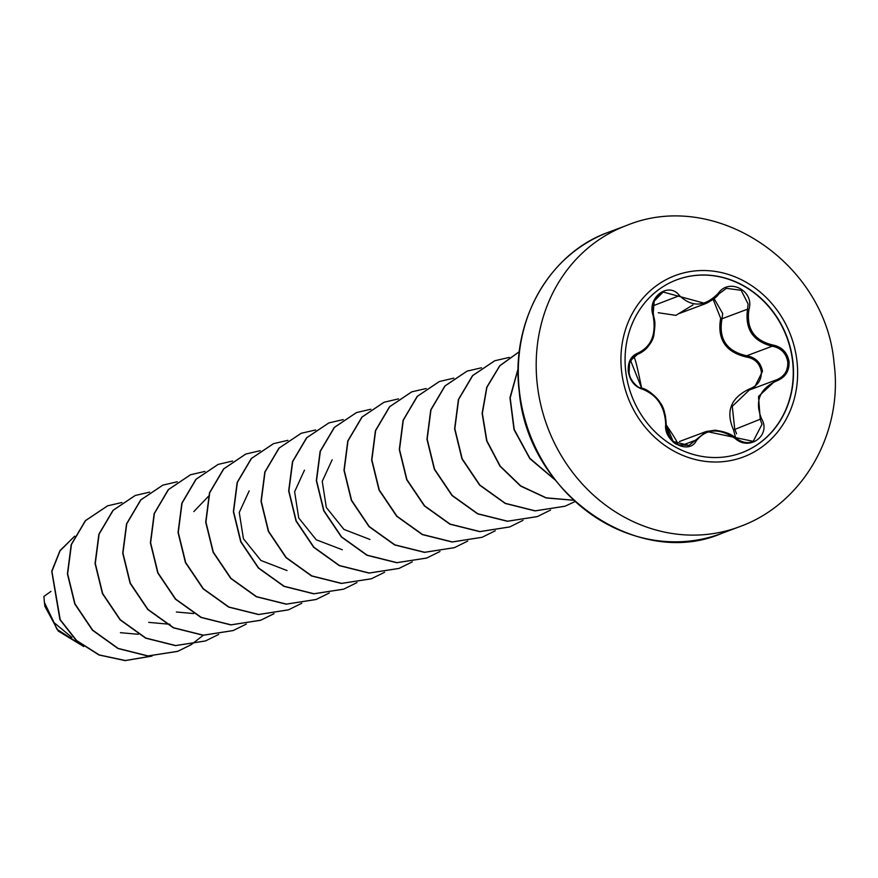 <?xml version="1.0" encoding="UTF-8"?>
<svg xmlns="http://www.w3.org/2000/svg" width="878" height="878" viewBox="0 0 878 878"><rect width="100%" height="100%" fill="white"/><g stroke="black" fill="none" stroke-linecap="round" stroke-linejoin="round"><path stroke-width="1.32" d="M676.751 279.819A92.377 83.015 -110.5 0 1 792.604 361.308A92.377 83.015 -110.5 0 1 741.581 452.807M792.856 361.22A92.377 83.015 -110.5 0 1 741.701 452.763A92.377 83.015 -110.5 0 1 625.729 371.317A92.377 83.015 -110.5 0 1 676.883 279.764A92.377 83.015 -110.5 0 1 792.856 361.22M748.945 309.517C746.179 328.602 754.048 340.412 772.552 344.944C781.815 346.755 787.314 352.319 789.048 361.648C789.465 371.065 785.338 377.485 776.69 380.898C759.58 388.713 754.52 401.312 761.533 418.707C771.455 435.214 749.395 451.621 735.084 438.418C718.994 427.805 706.088 428.585 696.331 440.767C688.89 455.287 663.384 441.711 665.711 424.502C664.953 406.712 657.084 394.891 642.07 389.031C634.542 386.594 629.943 380.701 628.264 371.361C627.759 361.955 630.975 355.864 637.9 353.088C651.465 346.601 656.514 334.013 653.045 315.312C646.68 297.466 668.762 281.092 679.517 295.634C692.083 307.596 705.012 306.817 718.303 293.285C729.267 277.426 754.784 290.969 748.945 309.517L747.551 309.188L748.133 303.997L741.142 290.289L726.391 288.346M654.769 323.784C654.604 339.49 648.864 349.674 637.527 354.35L630.58 360.529L641.631 388.142A1.207 0.702 104.6 0 1 642.07 389.031M636.298 354.833L637.527 354.35C623.742 357.467 626.991 385.607 641.445 388.131C653.792 392.268 661.836 401.784 665.557 416.677M714.121 298.641L722.693 313.523L722.012 318.758C718.369 338.919 726.589 351.255 746.684 355.777C755.53 357.357 760.798 362.537 762.499 371.317L754.257 387.867M641.445 388.131A1.207 0.702 104.6 0 1 641.631 388.142C648.249 388.91 659.071 399.677 659.74 402.157C663.472 406.273 665.645 413.878 666.259 424.985L673.196 441.513L688.989 445.409L706.428 431.449L753.203 441.349L762.016 424.261L760.271 419.497L758.504 396.461L776.108 379.998C784.274 376.761 788.148 370.714 787.764 361.857C786.117 353.11 780.937 347.897 772.223 346.206C753.006 341.41 744.785 329.074 747.551 309.188L722.012 318.758L720.673 318.341L713.166 299.398M775.033 380.372L749.34 390.008L732.263 406.327L734.732 429.068L736.576 433.798M735.709 438.144L733.547 429.935C725.338 411.266 730.847 397.504 750.097 388.658C757.89 385.596 761.632 379.9 761.325 371.559C759.733 363.316 754.773 358.476 746.454 357.017C725.634 352.21 717.041 339.314 720.673 318.341M50.957 591.388L43.9 596.436L44.438 602.538L54.14 622.711L71.853 637.384M249.176 490.89L239.255 512.467L243.425 538.708L260.909 560.46L287.018 570.546M304.468 470.136L294.624 491.746L298.707 517.932L316.234 539.783L342.332 549.771M332.147 459.798L322.237 481.342L326.32 507.451L343.924 529.401L369.989 539.465M152.092 655.998L125.455 660.519L99.302 654.955L76.649 640.567L60.22 619.692L51.912 571.391L60.088 550.736L74.652 536.26M83.377 646.285L56.982 629.296L44.438 602.538M151.718 656.14L125.181 660.607L98.973 654.999L76.298 640.545L59.891 619.594L51.736 571.205L60.022 550.572L74.696 536.173M83.728 646.537L58.266 631.062L44.877 606.292L44.438 602.703M121.954 502.501L107.621 505.827L85.583 520.599L71.447 544.492L67.639 573.773L75.003 603.877L92.673 630.13L118.212 648.436L148.009 655.91L177.795 651.311L191.031 644.781M191.141 644.715L203.257 635.277M149.611 492.13L135.278 495.466L113.24 510.239L99.104 534.131L95.296 563.413L102.66 593.528L120.33 619.78L145.88 638.076L175.688 645.539L205.463 640.94L218.699 634.421M177.268 481.77L162.913 485.117L140.875 499.9L126.75 523.804L122.953 553.085L130.328 583.201L148.009 609.442L173.57 627.737L203.378 635.178L233.153 630.558L246.367 624.049M204.936 471.398L190.537 474.768L168.51 489.562L154.396 513.476L150.621 542.758L157.996 572.873L175.688 599.114L201.26 617.388L231.068 624.829L260.854 620.186L274.035 613.689M232.593 461.038L218.161 464.407L196.145 479.212L182.053 503.138L178.278 532.419L185.675 562.524L203.367 588.765L228.938 607.038L258.747 614.468L288.522 609.815L301.791 603.252M260.25 450.688L245.818 454.036L223.802 468.852L209.71 492.767L205.935 522.059L213.321 552.152L231.013 578.382L256.574 596.667L286.382 604.097L316.157 599.465L329.327 592.957M287.896 440.317L273.519 443.664L251.492 458.448L237.378 482.362L233.592 511.633L240.956 541.737L258.637 567.978L284.176 586.274L313.984 593.737L343.759 589.127L356.973 582.597M315.674 429.946L301.209 433.282L279.171 448.054L265.046 471.958L261.238 501.239L268.602 531.344L286.261 557.596L311.811 575.891L341.608 583.365L371.394 578.767L384.63 572.247M343.21 419.596L328.866 422.922L306.828 437.694L292.703 461.598L288.895 490.879L296.259 520.983L313.929 547.235L339.479 565.542L369.276 573.005L399.062 568.395L412.287 561.876M370.867 409.225L356.501 412.572L334.474 427.356L320.349 451.259L316.552 480.54L323.927 510.656L341.608 536.897L367.169 555.192L396.977 562.644L426.752 558.024L439.966 551.505M398.535 398.864L384.125 402.223L362.109 417.017L347.995 440.932L344.209 470.224L351.595 500.328L369.287 526.57L394.859 544.843L424.667 552.284L454.442 547.642L467.733 541.078M426.192 388.504L411.76 391.862L389.744 406.679L375.641 430.593L371.877 459.885L379.263 489.99L396.966 516.22L422.527 534.493L452.346 541.924L482.121 537.281L495.28 530.784M453.838 378.144L439.417 381.502L417.401 396.307L403.298 420.222L399.534 449.514L406.92 479.607L424.612 505.849L450.173 524.122L479.981 531.563L509.756 526.921L523.025 520.347M481.495 367.783L467.107 371.12L445.08 385.914L430.977 409.817L427.18 439.099L434.555 469.192L452.225 495.433L477.775 513.729L507.572 521.192L537.358 516.582L550.572 510.063M509.273 357.401L494.808 360.748L472.77 375.521L458.645 399.413L454.837 428.694L462.19 458.799L479.86 485.051L505.41 503.357L535.207 510.82L564.993 506.222L575.068 501.568M519.304 351.683L499.834 365.797L486.917 387.286L482.351 413.406L486.895 440.822L500.175 466.064L520.72 485.907L546.193 497.815L573.608 500.23M518.119 368.914L510.184 397.91L514.223 429.485L529.884 458.338L554.863 479.607M107.5 505.871L85.353 520.687L71.217 544.579L67.408 573.861L74.773 603.965L92.442 630.217L117.981 648.524L147.778 655.998L177.565 651.399L190.91 644.803M135.157 495.51L113.01 510.327L98.874 534.219L95.065 563.5L102.43 593.616L120.099 619.868L145.649 638.163L175.457 645.626L205.353 640.984M162.792 485.161L140.645 499.988L126.52 523.892L122.722 553.173L130.098 583.277L147.778 609.53L173.339 627.814L203.147 635.266L233.043 630.602M190.416 474.811L168.28 489.65L154.166 513.564L150.39 542.845L157.766 572.95L175.457 599.191L201.029 617.475L230.837 624.906L260.623 620.274L273.903 613.7M218.051 464.451L195.915 479.3L181.823 503.226L178.047 532.507L185.445 562.611L203.136 588.853L228.708 607.126L258.516 614.556L288.412 609.859M245.708 454.08L223.572 468.94L209.48 492.854L205.704 522.136L213.091 552.24L230.782 578.47L256.343 596.755L286.151 604.185L316.047 599.509M273.398 443.708L251.262 458.535L237.148 482.439L233.361 511.72L240.726 541.825L258.406 568.066L283.945 586.361L313.753 593.824L343.649 589.171M301.099 433.326L278.941 448.142L264.816 472.046L261.007 501.316L268.372 531.431L286.03 557.673L311.58 575.979L341.377 583.453L371.273 578.811M328.756 422.966L306.598 437.782L292.473 461.674L288.664 490.967L296.029 521.071L313.698 547.323L339.248 565.619L369.045 573.093L398.952 568.439M356.391 412.616L334.244 427.443L320.119 451.347L316.321 480.628L323.697 510.744L341.377 536.985L366.938 555.28L396.746 562.732L426.642 558.068M384.015 402.267L361.879 417.105L347.765 441.019L343.978 470.312L351.365 500.416L369.056 526.657L394.628 544.931L424.436 552.372L454.332 547.685M411.639 391.906L389.514 406.766L375.411 430.681L371.646 459.973L379.033 490.067L396.735 516.308L422.296 534.581L452.115 542.011L482 537.325M439.296 381.546L417.171 396.395L403.068 420.31L399.303 449.602L406.69 479.695L424.381 505.937L449.942 524.21L479.75 531.651L509.646 526.965M466.997 371.164L444.85 386.002L430.747 409.905L426.949 439.187L434.325 469.28L451.994 495.521L477.544 513.817L507.341 521.28L537.237 516.626M494.687 360.781L472.54 375.608L458.415 399.501L454.606 428.782L461.96 458.887L479.629 485.139L505.179 503.434L534.976 510.908L564.872 506.266M519.304 351.661L499.736 365.731L486.741 387.242L482.121 413.417L486.664 440.91L499.988 466.207L520.621 486.083L546.182 497.958L573.674 500.284M518.13 368.551L509.964 397.734L514.003 429.594L529.851 458.667L555.159 479.992M692.961 304.918L675.884 315.367L658.226 312.722M761.533 418.707L733.547 429.935M750.536 389.558L750.097 388.658M772.552 344.944L772.223 346.206L746.684 355.777L746.454 357.017M776.69 380.898L776.119 379.987L776.734 379.768L775.131 380.339M718.303 293.285L718.808 293.921L705.692 303.579L663.142 292.034L654.198 301.11L653.045 315.312M688.989 445.409L678.387 444.817C672.274 443.566 668.235 436.948 666.259 424.985L665.711 424.502M652.947 305.851L679.517 295.634M636.594 354.701L637.527 354.35A1.207 0.768 -107.9 0 0 637.9 353.088M696.331 440.767A1.207 0.691 -148.5 0 0 694.915 440.471L680.944 445.706M621.613 371.57A96.909 87.098 -110.5 0 1 698.219 270.665A96.909 87.098 -110.5 0 1 796.95 360.968A96.909 87.098 -110.5 0 1 720.344 461.872A96.909 87.098 -110.5 0 1 621.613 371.57M537.336 384.959A160.861 144.574 -110.5 0 1 626.42 225.536C715.8 188.452 826.088 263.455 834.1 363.492C843.363 433.084 802.799 504.257 739.309 526.8A160.861 144.574 -110.5 0 1 537.336 384.959M721.431 533.506C638.921 569.207 527.897 494.874 519.249 391.807C510.129 320.942 549.793 252.919 608.542 232.231A160.861 144.574 69.5 0 0 519.458 391.665A160.861 144.574 69.5 0 0 721.431 533.506L739.309 526.8M608.542 232.231L626.42 225.536M120.418 632.676L138.318 634.289M148.733 622.37L165.975 623.929M166.414 623.962L170.025 624.291M176.39 611.999L193.632 613.557M193.84 511.589L208.624 496.147M679.561 313.391L705.703 303.601M679.462 441.513L705.594 431.724M753.203 441.349C748.067 443.829 742.162 442.688 735.468 437.946C731.967 434.27 725.206 431.68 715.208 430.198L706.428 431.46M706.757 303.129L706.779 303.119C713.496 299.453 717.513 296.391 718.808 293.921L726.435 288.335M638.317 354.075L638.328 354.075C648.293 347.973 653.55 341.026 654.088 333.245C655.8 320.261 654.461 321.271 653.506 314.961C653.397 310.922 648.579 300.869 663.241 292.001L663.241 292.001M641.631 388.142C636.32 388.35 628.681 376.629 629.054 373.534L629.57 362.746C633.993 358.926 632.358 342.574 641.631 388.142M666.259 424.985L668.904 435.927L671.275 439.373C674.524 442.128 686.541 454.837 666.259 424.985"/></g></svg>
